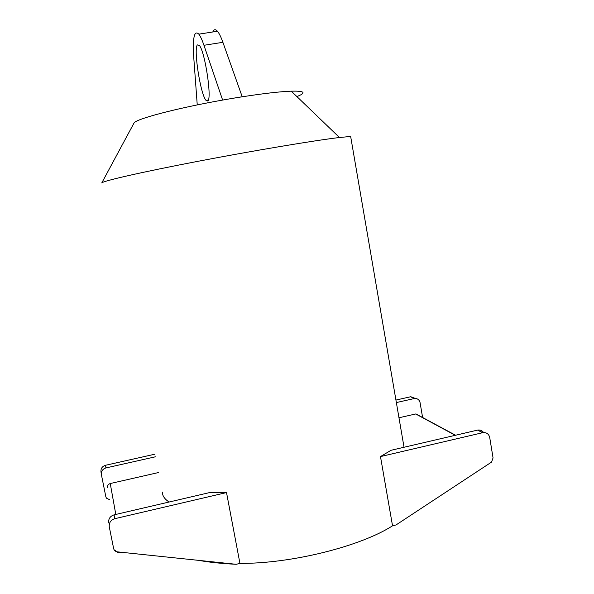 <?xml version="1.0" encoding="UTF-8"?>
<svg xmlns="http://www.w3.org/2000/svg" width="594" height="594" viewBox="0 0 594 594"><rect width="100%" height="100%" fill="white"/><g stroke="black" fill="none" stroke-linecap="round" stroke-linejoin="round"><path stroke-width="0.89" d="M380.479 456.586L483.026 432.618L477.546 430.115L391.038 450.289L380.479 456.586L392.537 525.809C360.729 546.324 291.357 563.758 239.931 563.387L226.514 492.575L209.036 492.716L114.093 514.842C110.098 516.186 108.294 518.881 108.68 522.92M404.039 447.252L350.653 136.457L339.449 137.511C314.753 140.414 253.452 150.661 197.394 161.42C141.253 172.186 103.074 180.955 101.782 182.915L133.888 123.262M162.266 492.084L162.845 495.025C163.773 497.586 165.86 499.918 169.097 502.019M222.527 100.089L232.477 98.366L222.527 100.089C176.381 108.219 135.529 119.097 134.006 123.047L133.962 123.121M296.933 96.607L300.683 94.899C305.702 92.122 302.569 90.882 291.283 91.172C280.056 91.587 263.699 93.466 242.218 96.792L222.891 42.308C220.961 36.939 219.156 33.257 217.471 31.252C215.474 28.972 213.907 29.217 212.771 31.987M242.218 96.792L232.477 98.366L242.307 96.718M207.729 101.01C212.169 99.339 205.012 51.359 199.324 45.359L197.379 44.906C193.354 49.012 200.572 94.75 206.044 100.408L207.729 101.01M222.609 100.022L203.957 45.293L222.891 42.308M197.245 104.915L193.807 58.234C192.508 37.793 194.186 29.767 198.834 34.155C200.401 36.189 202.108 39.902 203.957 45.293M410.513 396.777L414.397 398.522L410.781 396.725L395.931 400.052M410.781 396.725L415.355 398.455M419.097 415.8L415.956 413.914L398.975 417.768M114.159 549.858L117.204 551.833C115.266 551.477 114.078 550.356 113.625 548.47L109.281 526.885C108.888 522.794 110.714 520.062 114.761 518.703L226.514 492.575M107.529 487.585C107.336 485.55 108.242 484.199 110.246 483.538L158.45 472.557M422.601 417.493L420.084 402.658C419.305 399.68 417.404 398.299 414.397 398.522M414.129 398.574L396.369 402.569M477.858 430.056C480.271 429.729 482.18 430.561 483.583 432.551M392.537 525.809L396.042 524.947L491.535 462.095L493.057 457.915L489.716 437.511C488.81 433.962 486.575 432.335 483.026 432.618M117.204 551.833L236.234 564.3L239.931 563.387M154.856 454.195L105.48 465.288C102.168 466.372 100.668 468.599 100.987 471.963L101.322 474.161M109.541 499.665L106.437 498.173L105.851 496.822L101.403 474.68C101.077 471.287 102.591 469.037 105.94 467.931L155.368 456.808M117.471 552.442L121.763 552.895M236.234 564.3C221.436 563.565 208.917 562.251 198.7 560.365M477.546 430.115L482.707 432.684M455.301 435.305L415.689 413.959M110.246 483.538L115.808 514.449M114.093 514.842L114.761 518.703M105.94 467.931L105.48 465.288M198.834 34.155L217.471 31.252M415.956 413.914L455.576 435.239M208.323 100.03L206.044 100.408M291.283 91.172L339.449 137.511"/></g></svg>
